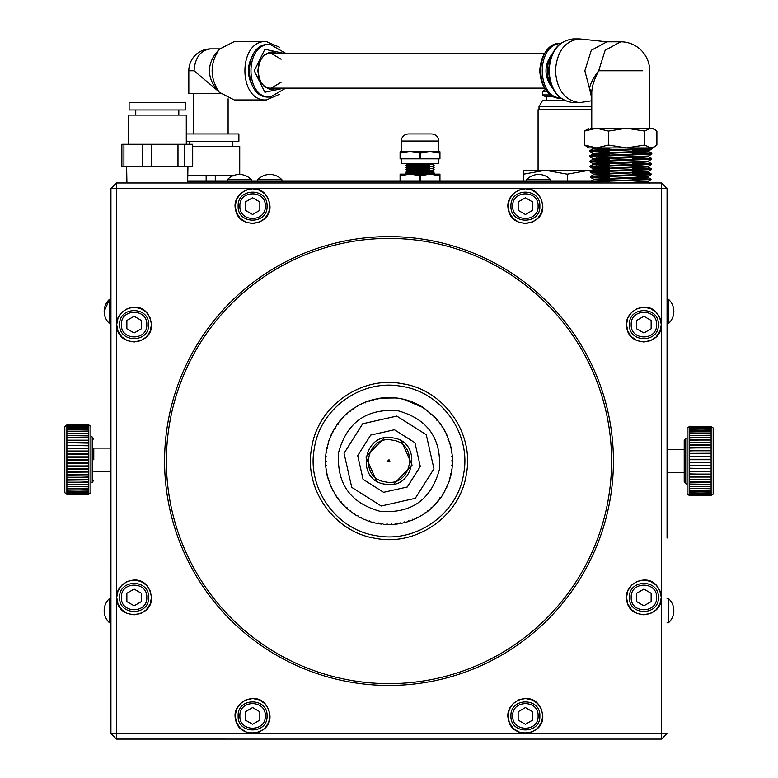 <?xml version="1.0" encoding="UTF-8"?>
<svg xmlns="http://www.w3.org/2000/svg" width="778" height="778" viewBox="0 0 778 778"><rect width="100%" height="100%" fill="white"/><g stroke="black" fill="none" stroke-linecap="round" stroke-linejoin="round"><path stroke-width="1.17" d="M110.933 382.669L110.933 536.655M603.475 170.265L523.497 170.265L523.497 181.216M591.757 109.717L538.084 109.717L538.084 170.265L545.388 170.265L523.497 174.175M591.961 170.333L589.179 170.265L592.077 170.265M567.279 181.216L567.279 174.175L545.388 170.265M609.135 173.552L597.232 170.829M589.179 170.265L567.279 174.175M591.757 106.625L539.018 106.625L539.018 109.717M564.692 100.644L542.47 100.644L539.018 106.625M550.882 94.926L542.47 94.926L545.145 96.472L553.498 96.472M148.569 597.436C149.464 616.088 118.752 616.088 119.647 597.436C118.752 578.783 149.464 578.783 148.569 597.436M146.809 597.436C147.587 613.813 120.619 613.813 121.407 597.436C120.619 581.049 147.587 581.049 146.809 597.436M126.863 601.618L126.863 593.254L134.108 589.072L141.343 593.254L141.343 601.618L134.108 605.799L126.863 601.618L134.108 605.799L141.343 601.618L141.343 593.254L134.108 589.072L126.863 593.254L126.863 601.618L134.108 605.799L141.343 601.618L141.343 593.254L134.108 589.072L126.863 593.254L126.863 601.618M109.542 323.56L109.542 299.277A16.396 16.396 0 0 0 104.164 311.414L109.542 299.277L110.933 299.277L110.933 323.56L109.542 323.56A16.396 16.396 0 0 1 104.164 311.414M109.542 313.797L109.542 316.257M632.31 155.065L632.31 147.898L651.964 148.18L589.559 150.757L609.135 151.768M632.31 152.391L651.828 153.373L589.724 155.901L592.661 156.3M632.31 157.545L651.672 158.518L589.88 161.056L592.787 161.454M633.049 162.719L651.507 163.681L590.045 166.22L609.135 167.221M632.31 167.853L651.351 168.826L590.201 171.355L609.135 172.376M632.31 173.017L651.196 173.971L590.356 176.518L609.135 177.51M632.825 178.172L651.03 179.135L590.521 181.663L650.982 179.854L632.31 178.862M609.135 178.22L590.356 177.238L651.128 174.71L632.31 173.708M609.135 173.076L590.191 172.103L651.293 169.575L632.31 168.554M609.135 167.912L590.035 166.959L651.458 164.411L632.31 163.409M609.135 165.977L609.135 162.816L589.87 161.795L651.614 159.266L632.31 158.265M609.135 160.842L609.135 157.662L589.714 156.66L651.779 154.132L632.31 153.12M609.135 152.488L589.549 151.516L651.935 148.977L632.31 147.966M590.521 181.663L591.786 182.966M632.31 182.733L642.2 182.966M641.743 182.966L647.646 182.412L645.594 182.091M609.135 180.759L593.77 179.796L640.1 177.899L647.792 177.267L645.759 176.937M609.135 175.614L593.595 174.651L647.986 172.113L632.31 171.189M609.135 170.47L593.41 169.497L648.123 166.959L632.31 166.035M609.135 165.315L593.283 164.343L640.45 162.446L648.278 161.814L646.207 161.493M609.135 160.171L593.099 159.198L640.586 157.302L648.463 156.67L646.353 156.339M609.135 155.026L592.933 154.044L648.619 151.516L632.31 150.582M609.135 149.882L592.768 148.899L612.549 147.898L649.62 147.898M609.135 147.898L612.549 147.898M592.768 148.335L592.009 147.898L596.016 147.898L592.768 148.335L609.135 149.24M644.952 147.898L588.858 147.898L584.55 145.048L584.55 131.074L596.493 128.224L608.435 131.074L608.435 145.048L596.493 147.898L584.55 145.048M608.435 131.074L626.523 128.224L644.612 131.074L650.758 128.224L654.522 129.343L656.895 131.074L656.895 145.048L652.586 147.898L650.758 147.898L644.612 145.048L626.523 147.898L608.435 145.048M592.486 182.966L602.133 181.663M632.31 149.94L648.589 150.913L592.894 153.451L609.135 154.384M648.463 156.67L648.463 156.018L600.917 157.963L593.099 158.634L609.135 159.529M648.278 161.814L648.278 161.172L601.063 163.108L593.283 163.788L609.135 164.673M632.31 165.393L648.093 166.356L593.381 168.894L609.135 169.828M632.31 170.538L647.948 171.51L593.556 174.048L609.135 174.972M632.31 175.692L647.753 176.664L593.731 179.193L609.135 180.117M632.31 180.846L647.607 181.809L623.684 182.966M654.522 146.779L650.758 147.898M588.858 128.224L584.55 131.074M644.612 131.074L644.612 145.048M650.758 128.224L590.687 128.224M551.923 54.761C545.728 65.43 545.728 76.098 551.923 86.757M552.779 52.992C543.734 64.837 543.734 76.682 552.779 88.536M560.646 98.154C536.139 96.812 536.139 44.716 560.646 43.373M667.427 449.441L684.212 449.441L684.212 472.616L667.427 472.616M689.182 426.733L687.11 427.929L687.11 494.127L689.182 495.323M689.182 484.013L711.111 484.354L689.182 484.354M689.182 481.708L711.111 482.078L689.182 482.078M689.182 479.238L711.111 479.637L689.182 479.637M689.182 476.642L711.111 477.05L689.182 477.05M689.182 473.919L711.111 474.347L689.182 474.347M689.182 471.098L711.111 471.546L689.182 471.546M689.182 468.21L711.111 468.657L689.182 468.657M689.182 465.254L711.111 465.711L689.182 465.711M689.182 462.297L711.111 462.297L711.111 459.72L689.182 459.72L689.182 462.735L711.111 462.735L689.182 462.735M711.111 459.74L689.182 459.283L711.111 459.263L711.111 456.705L689.182 456.705L689.182 459.74M689.182 456.307L711.111 456.239L689.182 456.764M689.182 453.36L711.111 453.263L689.182 453.817M689.182 450.472L711.111 450.336L689.182 450.919M689.182 447.671L711.111 447.496L689.182 448.099M689.182 444.967L711.111 444.753L689.182 445.386M689.182 442.39L711.111 442.137L689.182 442.779M689.182 439.949L711.111 439.667L689.182 440.319M689.182 437.674L711.111 437.362L689.182 438.014M689.182 479.88L689.182 481.99L711.111 481.99L711.111 479.88M689.182 482.36L689.182 484.324L711.111 484.324L711.111 482.36M689.182 484.665L689.182 486.483L711.111 486.483L711.111 484.665M689.182 486.795L689.182 488.448L711.111 488.448L711.111 486.795L689.182 486.454M689.182 488.73L689.182 490.208L711.111 490.208L711.111 488.73L689.182 488.37M689.182 490.461L689.182 491.745L711.111 491.745L711.111 490.461L689.182 490.062M689.182 491.959L689.182 493.048L711.111 493.048L711.111 491.959L689.182 491.55M689.182 493.223L689.182 494.098L711.111 494.098L711.111 493.223L689.182 492.795M689.182 494.244L689.182 494.905L711.111 494.905L711.111 494.244L689.182 493.797M689.182 495.012L711.111 495.46L689.182 494.555M689.182 495.518L711.111 495.742L689.182 495.061M711.111 495.304L689.182 495.304M689.182 426.762L711.111 426.539L689.182 426.276M689.182 427.492L711.111 427.044L689.182 427.044M689.182 428.25L711.111 427.803L711.111 427.141L689.182 427.141L689.182 427.803M689.182 429.252L711.111 428.824L711.111 427.949L689.182 427.949L689.182 428.824M689.182 430.497L711.111 430.078L711.111 428.999L689.182 428.999L689.182 430.078M689.182 431.975L711.111 431.576L711.111 430.292L689.182 430.292L689.182 431.576M689.182 433.667L711.111 433.297L711.111 431.829L689.182 431.829L689.182 433.297M689.182 435.573L711.111 435.233L711.111 433.579L689.182 433.579L689.182 435.233M711.111 437.362L711.111 435.544L689.182 435.544L689.182 437.362M711.111 439.667L711.111 437.703L689.182 437.703L689.182 439.667M711.111 442.137L711.111 440.037L689.182 440.037L689.182 442.137M711.111 444.753L711.111 442.536L689.182 442.536L689.182 444.753M711.111 447.496L711.111 445.172L689.182 445.172L689.182 447.496M711.111 450.336L711.111 447.924L689.182 447.924L689.182 450.336M711.111 453.263L711.111 450.783L689.182 450.783L689.182 453.263M711.111 456.239L711.111 453.71L689.182 453.71L689.182 456.239M689.182 462.754L689.182 465.312L711.111 465.312L711.111 462.754M689.182 465.779L689.182 468.307L711.111 468.307L711.111 465.779M689.182 468.755L689.182 471.244L711.111 471.244L711.111 468.755M689.182 471.682L689.182 474.094L711.111 474.094L711.111 471.682M689.182 474.522L689.182 476.856L711.111 476.856L711.111 474.522M689.182 477.264L689.182 479.491L711.111 479.491L711.111 477.264M711.111 495.323L713.183 494.127L713.183 427.929L711.111 426.733M186.292 133.952L238.885 133.952L238.885 141.256L186.292 141.256M206.151 181.216L206.151 175.556L187.77 175.556M233.458 175.556L215.292 175.556L215.292 181.216M215.292 175.556L206.151 175.556M192.691 146.361L239.731 146.361L239.731 174.447M281.976 181.216L281.976 179.825L257.693 179.825L257.693 181.216M267.049 715.925C267.943 734.578 237.241 734.578 238.136 715.925C237.241 697.273 267.943 697.273 267.049 715.925M265.288 715.925C266.076 732.302 239.109 732.302 239.896 715.925C239.109 699.539 266.076 699.539 265.288 715.925M245.352 720.107L245.352 711.744L252.597 707.562L259.833 711.744L259.833 720.107L252.597 724.289L245.352 720.107L252.597 724.289L259.833 720.107L259.833 711.744L252.597 707.562L245.352 711.744L245.352 720.107L252.597 724.289L259.833 720.107L259.833 711.744L252.597 707.562L245.352 711.744L245.352 720.107M148.569 324.621C149.464 343.273 118.752 343.273 119.647 324.621C118.752 305.968 149.464 305.968 148.569 324.621M146.809 324.621C147.596 341.007 120.629 341.007 121.407 324.621C120.629 308.244 147.596 308.244 146.809 324.621M126.872 328.802L126.872 320.439L134.108 316.267L141.353 320.439L141.353 328.802L134.108 332.984L126.872 328.802L134.108 332.984L141.353 328.802L141.353 320.439L134.108 316.267L126.872 320.439L126.872 328.802L134.108 332.984L141.353 328.802L141.353 320.439L134.108 316.267L126.872 320.439L126.872 328.802M539.864 206.141C540.759 224.793 510.057 224.793 510.952 206.141C510.057 187.488 540.759 187.488 539.864 206.141M538.104 206.141C538.891 222.518 511.924 222.518 512.712 206.141C511.924 189.764 538.891 189.764 538.104 206.141M518.167 210.323L518.167 201.959L525.413 197.777L532.648 201.959L532.648 210.323L525.413 214.504L518.167 210.323L525.413 214.504L532.648 210.323L532.648 201.959L525.413 197.777L518.167 201.959L518.167 210.323L525.413 214.504L532.648 210.323L532.648 201.959L525.413 197.777L518.167 201.959L518.167 210.323M184.678 166.55L192.691 166.55L192.691 144.28L184.678 144.28L184.678 166.55L177.987 166.55L177.987 144.28L151.321 144.28L151.321 166.55L177.987 166.55M142.578 166.55L142.578 144.28L121.874 144.28L121.874 166.55L151.321 166.55M123.926 144.28L123.926 166.55M177.987 144.28L184.678 144.28M142.578 144.28L151.321 144.28M186.292 144.28L186.292 115.095L128.273 115.095L128.273 144.28M149.036 102.686L185.446 102.686L185.446 109.98L129.109 109.98L129.109 102.686L149.036 102.686M267.058 206.141C267.953 224.793 237.241 224.793 238.136 206.141C237.241 187.488 267.953 187.488 267.058 206.141M265.298 206.141C266.086 222.518 239.118 222.518 239.896 206.141C239.118 189.754 266.086 189.754 265.298 206.141M245.362 210.323L245.362 201.959L252.597 197.777L259.842 201.959L259.842 210.323L252.597 214.495L245.362 210.323L252.597 214.495L259.842 210.323L259.842 201.959L252.597 197.777L245.362 201.959L245.362 210.323L252.597 214.495L259.842 210.323L259.842 201.959L252.597 197.777L245.362 201.959L245.362 210.323M591.757 98.154L589.481 88.527C590.405 83.509 593.478 77.596 598.69 70.759C594.363 78.957 592.068 86.066 591.786 92.076L591.757 128.224M591.757 100.761L579.668 102.628C564.954 100.732 556.883 90.112 555.443 70.759C556.883 51.406 564.954 40.787 579.668 38.9L606.879 41.798L591.299 50.278L584.852 70.759L589.481 88.527L591.786 92.076M658.353 597.436C659.248 616.088 628.536 616.088 629.431 597.436C628.536 578.783 659.248 578.783 658.353 597.436M656.593 597.436C657.371 613.823 630.413 613.823 631.191 597.436C630.413 581.059 657.371 581.059 656.593 597.436M636.647 601.618L636.647 593.264L643.892 589.082L651.137 593.264L651.137 601.618L643.892 605.799L636.647 601.618L643.892 605.799L651.137 601.618L651.137 593.264L643.892 589.082L636.647 593.264L636.647 601.618L643.892 605.799L651.137 601.618L651.137 593.264L643.892 589.082L636.647 593.264L636.647 601.618M658.353 324.63C659.248 343.283 628.546 343.283 629.431 324.63C628.546 305.978 659.248 305.978 658.353 324.63M656.593 324.63C657.381 341.007 630.413 341.007 631.201 324.63C630.413 308.253 657.381 308.253 656.593 324.63M636.657 328.812L636.657 320.448L643.892 316.267L651.137 320.448L651.137 328.812L643.892 332.994L636.657 328.812L643.892 332.994L651.137 328.812L651.137 320.448L643.892 316.267L636.657 320.448L636.657 328.812L643.892 332.994L651.137 328.812L651.137 320.448L643.892 316.267L636.657 320.448L636.657 328.812M252.597 739.1L116.408 739.1L110.933 733.615L110.943 188.441L116.408 188.441L116.408 733.615L110.933 733.615M252.597 182.966L661.592 182.966L661.592 188.441L667.067 188.441L661.592 182.966L667.067 188.441L667.067 534.029M110.933 534.029L110.933 188.441L116.408 182.966L110.943 188.441M251.527 181.216L251.527 179.825L227.244 179.825L227.244 181.216M539.864 715.925C540.759 734.578 510.047 734.578 510.942 715.925C510.047 697.273 540.759 697.273 539.864 715.925M538.104 715.925C538.882 732.312 511.924 732.312 512.702 715.925C511.924 699.548 538.882 699.548 538.104 715.925M518.158 720.107L518.158 711.744L525.403 707.562L532.648 711.744L532.648 720.107L525.403 724.289L518.158 720.107L525.403 724.289L532.648 720.107L532.648 711.744L525.403 707.562L518.158 711.744L518.158 720.107L525.403 724.289L532.648 720.107L532.648 711.744L525.403 707.562L518.158 711.744L518.158 720.107M93.788 459.817L93.788 448.079L93.788 459.817M88.818 493.952L90.89 492.766L90.89 426.558L88.818 424.905L66.889 424.905L64.817 426.558L64.817 492.766L66.889 493.952L88.818 493.933L88.818 493.408L66.889 493.408L66.889 493.933M88.818 460.352L66.889 460.362L88.818 460.352L88.818 457.328L66.889 457.328L66.889 459.895L88.818 459.895M88.818 463.338L66.889 463.387L88.818 462.881M88.818 466.294L66.889 466.382L88.818 465.837M88.818 469.202L66.889 469.329L88.818 468.755M88.818 472.042L66.889 472.207L88.818 471.604M88.818 474.774L66.889 474.979L88.818 474.356M88.818 477.4L66.889 477.643L88.818 477.002M88.818 479.89L66.889 480.162L88.818 479.52M88.818 482.234L66.889 482.535L88.818 481.883M88.818 435.904L66.889 435.583L66.889 437.499L88.818 437.499L66.889 437.499M88.818 440.562L66.889 440.183L88.818 440.183M88.818 443.12L66.889 442.711L88.818 442.711M88.818 445.794L66.889 445.376L88.818 445.376M88.818 448.585L66.889 448.147L88.818 448.147M88.818 451.454L66.889 451.007L88.818 451.007M88.818 454.391L66.889 453.934L88.818 453.934M88.818 457.357L88.818 454.313L66.889 454.313L66.889 456.861L88.818 456.861L66.889 457.357M88.818 493.884L66.889 494.419L88.818 494.419L66.889 494.419L88.818 494.419L66.889 493.884M88.818 492.114L66.889 492.552L66.889 493.291L88.818 493.291L88.818 492.552M88.818 491.025L66.889 491.453L66.889 492.406L88.818 492.406L88.818 491.453M88.818 489.702L66.889 490.101L66.889 491.258L88.818 491.258L88.818 490.101M88.818 488.146L66.889 488.526L66.889 489.877L88.818 489.877L88.818 488.526M88.818 486.376L66.889 486.727L66.889 488.263L88.818 488.263L88.818 486.727M66.889 482.535L66.889 484.402L88.818 484.402L66.889 484.723L66.889 486.435L88.818 486.435L88.818 484.723M88.818 484.402L88.818 482.535M66.889 480.162L66.889 482.185L88.818 482.185L88.818 480.162M66.889 477.643L66.889 479.793L88.818 479.793L88.818 477.643M66.889 474.979L66.889 477.245L88.818 477.245L88.818 474.979M66.889 472.207L66.889 474.561L88.818 474.561L88.818 472.207M66.889 469.329L66.889 471.769L88.818 471.769L88.818 469.329M66.889 466.382L66.889 468.881L88.818 468.881L88.818 466.382M66.889 463.387L66.889 465.925L88.818 465.925L88.818 463.387M66.889 460.362L66.889 462.92L88.818 462.92L88.818 460.362M88.818 453.856L88.818 451.337L66.889 451.337L66.889 453.856M88.818 450.89L88.818 448.429L66.889 448.429L66.889 450.89M88.818 447.992L88.818 445.609L66.889 445.609L66.889 447.992M88.818 445.181L88.818 442.886L66.889 442.886L66.889 445.181M88.818 442.488L88.818 440.299L66.889 440.299L66.889 442.488M88.818 439.92L88.818 437.858L66.889 437.858L66.889 439.92M88.818 437.499L88.818 435.583L66.889 435.573L88.818 435.573M88.818 435.252L88.818 433.492L66.889 433.492L66.889 435.252M88.818 433.19L88.818 431.596L66.889 431.596L66.889 433.19L88.818 433.541M88.818 431.323L88.818 429.913L66.889 429.913L66.889 431.323L88.818 431.702M88.818 429.68L88.818 428.464L66.889 428.464L66.889 429.68L88.818 430.078M88.818 428.26L88.818 427.248L66.889 427.248L66.889 428.26L88.818 428.678M88.818 427.083L88.818 426.276L66.889 426.276L66.889 427.083L88.818 427.511M88.818 426.149L88.818 425.556L66.889 425.556L66.889 426.149L88.818 426.597M88.818 425.469L66.889 425.099L88.818 425.926M88.818 425.06L66.889 424.914L88.818 425.517M66.889 424.905L88.818 424.905M550.756 181.216L550.756 179.825L526.473 179.825L526.473 181.216M668.458 618.403L668.458 622.789A16.396 16.396 0 0 0 668.458 598.506L668.458 618.403M220.33 93.467L188.821 93.467L188.821 70.759L194.062 70.759L218.54 91.396M279.555 94.274L266.397 99.954L234.275 99.954L219.27 92.281L214.816 86.903C207.677 76.137 207.677 65.381 214.816 54.625L219.27 49.247L234.275 41.565L266.397 41.565L279.555 47.244M219.27 92.281C209.759 77.936 209.759 63.592 219.27 49.247M266.397 99.954C237.757 101.762 237.757 39.766 266.397 41.565M251.848 56.862C247.297 66.13 247.297 75.398 251.848 84.666M281.091 82.303L271.211 88.138C254.163 89.217 254.163 52.311 271.211 53.381L281.091 59.225M268.809 44.482C243.028 42.858 243.028 98.66 268.809 97.036L270.316 97.036C244.535 98.66 244.535 42.858 270.316 44.482L268.809 44.482M277.513 88.138L272.115 89.528L269.334 89.169L264.189 86.368L260.251 81.194L258.928 77.946L257.849 70.759L258.928 63.582L260.251 60.334L264.189 55.16L269.334 52.35L272.115 51.99L277.513 53.381M284.145 88.138L264.89 92.251L254.25 70.759L264.89 49.277L284.145 53.381M668.458 323.56L668.458 323.56A16.396 16.396 0 0 0 668.458 299.277L668.458 323.56L667.067 323.56M668.458 322.734L668.458 319.972M668.458 317.988L668.458 306.746M668.458 304.84L668.458 300.094M667.067 538.026L667.067 384.031M109.542 622.789L109.542 598.506A16.396 16.396 0 0 0 109.542 622.789L110.933 622.789M401.273 151.739L401.273 141.032L438.763 141.032C438.335 136.724 435.972 134.361 431.673 133.942L408.528 133.942M410.055 151.739L400.087 151.739L400.087 153.042L410.055 151.739L420.538 153.042L429.981 151.739L410.055 151.739M439.949 151.739L429.981 151.739L439.424 153.042L439.949 153.042L439.949 151.739M439.949 153.042L439.949 158.829L439.424 158.829L439.424 153.042M420.538 153.042L420.538 158.829L439.424 158.829M400.612 153.042L400.612 158.829L400.087 158.829L400.087 153.042M400.612 158.829L419.498 158.829L419.498 153.042M419.498 158.829L420.538 158.829M438.763 158.829L438.763 163.555L401.273 163.555L401.273 158.829M405.649 163.555L407.507 164.625L432.529 164.625L434.387 163.555M407.507 164.625L405.902 165.558L429.582 165.558M410.453 165.558L405.902 165.558L407.507 166.482L432.529 166.482L434.134 165.558L432.529 164.625M407.507 166.482L405.902 167.406L429.66 167.406M410.376 167.406L405.902 167.406L407.507 168.33L432.529 168.33L434.134 167.406L432.529 166.482M407.507 168.33L405.902 169.264L429.738 169.264M410.298 169.264L405.902 169.264L407.507 170.188L432.529 170.188L434.134 169.264L432.529 168.33M407.507 170.188L405.902 171.111L429.826 171.111M410.21 171.111L405.902 171.111L407.507 172.045L432.529 172.045L434.134 171.111L432.529 170.188M407.507 172.045L405.649 173.115L434.387 173.115L432.529 172.045M405.649 174.126L405.649 173.115M410.055 174.126L400.087 174.126L400.087 175.731L410.055 174.126L420.538 175.731L429.981 174.126L410.055 174.126M439.949 174.126L429.981 174.126L439.424 175.731L439.949 175.731L439.949 174.126M439.949 175.731L439.949 181.216M420.538 175.731L420.538 181.216M439.424 181.216L439.424 175.731M400.612 175.731L400.612 181.216M419.498 181.216L419.498 175.731M400.087 181.216L400.087 175.731M660.055 318.251L661.271 324.601L659.948 331.282M659.9 331.409L656.185 336.923M656.087 337.02L650.544 340.686M650.418 340.735L643.892 342.009M643.756 342.009L637.24 340.686M637.114 340.628L631.61 336.923M631.503 336.816L627.836 331.282M627.788 331.146L626.514 324.63M626.514 324.494L627.836 317.978M627.895 317.852L631.61 312.338M631.707 312.241L637.24 308.574M637.376 308.516L643.892 307.252M644.038 307.252L650.544 308.574M650.671 308.633L656.185 312.338M656.282 312.445L659.948 317.978M661.271 597.436C662.389 617.742 629.713 620.961 626.844 600.83C621.612 581.195 657.216 567.483 661.271 597.436L659.948 604.088M659.89 604.224L656.185 609.728M656.078 609.826L650.544 613.492M650.408 613.55L643.892 614.815M643.756 614.815L637.24 613.492M637.114 613.443L631.6 609.728M631.503 609.631L627.836 604.088M627.778 603.961L626.514 597.436M626.514 597.3L627.836 590.794M627.885 590.658L631.6 585.153M631.707 585.056L637.24 581.38M637.367 581.331L643.892 580.057M644.028 580.057L650.544 581.38M650.671 581.438L656.185 585.153M656.282 585.25L659.948 590.794M660.055 591.056L661.271 597.416M541.566 709.546L542.781 715.925L541.459 722.577M541.4 722.704L537.695 728.218M537.588 728.315L532.055 731.981M531.919 732.04L525.403 733.304M525.267 733.304L518.751 731.981M518.625 731.933L513.11 728.218M513.013 728.111L509.347 722.577M509.289 722.451L508.024 715.925M508.024 715.789L509.347 709.273M509.405 709.147L513.11 703.633M513.217 703.536L518.751 699.869M518.877 699.821L525.403 698.547M525.539 698.547L532.055 699.869M532.181 699.928L537.695 703.633M537.793 703.74L541.459 709.273M268.76 709.536L269.976 715.925L268.653 722.577M268.595 722.704L264.88 728.208M264.783 728.315L259.249 731.981M259.113 732.03L252.587 733.304M252.451 733.304L245.945 731.981M245.809 731.923L240.305 728.208M240.208 728.111L236.531 722.577M236.483 722.441L235.209 715.925M235.219 715.779L236.541 709.273M236.59 709.147L240.305 703.633M240.402 703.536L245.945 699.869M246.072 699.811L252.597 698.547M252.733 698.547L259.239 699.869M259.375 699.918L264.88 703.633M264.977 703.73L268.653 709.273M150.271 591.047L151.486 597.436L150.164 604.088M150.105 604.214L146.39 609.719M146.293 609.826L140.76 613.492M140.624 613.541L134.108 614.815M133.962 614.815L127.456 613.492M127.329 613.434L121.815 609.719M121.718 609.621L118.052 604.088M117.993 603.952L116.729 597.436M116.729 597.29L118.052 590.784M118.1 590.658L121.815 585.144M121.913 585.046L127.456 581.38M127.582 581.322L134.108 580.057M134.244 580.057L140.76 581.38M140.886 581.429L146.39 585.144M146.497 585.241L150.164 590.784M150.271 318.241L151.486 324.621L150.164 331.272M150.115 331.409L146.4 336.913M146.303 337.01L140.76 340.676M140.633 340.735L134.108 341.999M133.972 341.999L127.456 340.676M127.329 340.628L121.825 336.913M121.718 336.816L118.052 331.272M118.003 331.146L116.729 324.621M116.729 324.484L118.052 317.969M118.11 317.842L121.825 312.338M121.922 312.241L127.456 308.565M127.592 308.516L134.108 307.242M134.254 307.242L140.76 308.565M140.886 308.623L146.4 312.338M146.497 312.435L150.164 317.969M268.76 199.752L269.976 206.141L268.653 212.793M268.604 212.919L264.89 218.423M264.792 218.521L259.249 222.197M259.123 222.245L252.597 223.519M252.461 223.519L245.945 222.197M245.819 222.138L240.305 218.423M240.208 218.326L236.541 212.793M236.493 212.657L235.219 206.141M235.219 205.995L236.541 199.489M236.6 199.353L240.314 193.848M240.412 193.751L245.945 190.085M246.081 190.026L252.597 188.762M252.743 188.762L259.249 190.085M259.375 190.133L264.89 193.848M264.987 193.946L268.653 199.489M541.576 199.761L542.791 206.141L541.469 212.793M541.41 212.919L537.695 218.433M537.598 218.53L532.064 222.197M531.928 222.245L525.403 223.519M525.267 223.519L518.761 222.197M518.625 222.138L513.12 218.433M513.023 218.326L509.357 212.793M509.298 212.666L508.034 206.141M508.034 206.005L509.357 199.489M509.405 199.363L513.12 193.848M513.217 193.751L518.761 190.085M518.887 190.036L525.413 188.762M525.549 188.762L532.055 190.085M532.191 190.143L537.695 193.848M537.793 193.955L541.469 199.489M661.592 739.1L116.408 739.09L116.408 733.615L667.057 733.625L661.592 739.1L661.592 188.441L116.408 188.441L116.408 182.966L661.592 182.966M661.271 324.63C662.389 344.926 629.713 348.145 626.854 328.024C621.612 308.389 657.216 294.677 661.271 324.63M542.781 715.925C543.9 736.231 511.224 739.44 508.355 719.319C503.123 699.685 538.726 685.972 542.781 715.925M269.976 715.925C271.084 736.221 238.418 739.44 235.549 719.31C230.307 699.675 265.911 685.972 269.976 715.925M151.486 597.436C152.605 617.732 119.929 620.951 117.06 600.82C111.828 581.185 147.431 567.483 151.486 597.436M151.486 324.621C152.605 344.926 119.929 348.145 117.06 328.015C111.828 308.38 147.431 294.668 151.486 324.621M269.976 206.141C271.094 226.437 238.418 229.656 235.549 209.525C230.317 189.89 265.92 176.188 269.976 206.141M542.791 206.141C543.9 226.437 511.234 229.656 508.365 209.535C503.133 189.9 538.726 176.188 542.791 206.141M187.673 181.216L609.135 181.216M613.424 461.033A224.424 224.424 0 0 1 276.793 655.387A224.424 224.424 0 0 1 276.793 266.679A224.424 224.424 0 0 1 613.424 461.033M611.596 461.033A222.596 222.596 0 0 0 277.697 268.254A222.596 222.596 0 0 0 277.697 653.812A222.596 222.596 0 0 0 611.596 461.033M466.314 474.395C460.236 515.882 416.765 546.545 375.638 538.347C334.141 532.269 303.488 488.798 311.686 447.671C317.764 406.174 361.235 375.521 402.362 383.719C443.859 389.797 474.512 433.268 466.314 474.395M405.931 384.478L402.459 383.739L405.931 384.478M402.275 383.71L398.744 383.233L402.265 383.7M463.61 473.928C457.756 513.976 415.802 543.559 376.105 535.643C336.057 529.789 306.474 487.835 314.39 448.138C320.244 408.09 362.198 378.497 401.895 386.413C441.943 392.277 471.536 434.231 463.61 473.928M326.001 453.127L326.196 451.687L326.818 452.514L326.001 453.127L325.7 456.093L325.729 466.401L326.789 473.734L327.655 474.288L327.1 475.154L330.786 486.396L337.214 497.774M334.89 494.244L335.882 494.477L335.658 495.479L340.035 501.45L346.142 507.878L353.076 513.383L356.81 515.765L357.802 515.493L358.075 516.485L360.71 517.876L361.682 517.535L362.013 518.508L364.746 519.714L365.689 519.305L366.088 520.249L368.898 521.26L369.813 520.793L370.279 521.707L373.148 522.515L374.024 521.98L374.558 522.865L377.476 523.468L378.312 522.884L378.905 523.72L381.862 524.129L382.65 523.477L383.301 524.275L386.277 524.469L387.026 523.769L387.726 524.518L390.712 524.508L391.402 523.75L392.161 524.45L395.136 524.226L395.778 523.429L396.576 524.071L399.522 523.652L400.116 522.806L400.952 523.39L403.87 522.758L404.395 521.882L405.27 522.408L408.139 521.571L408.596 520.657L409.52 521.124L416.376 518.323L424.088 513.957L427.686 511.379L427.812 510.358L428.834 510.485L431.109 508.559L431.158 507.528L432.179 507.587L440.066 498.766L442.575 495.109L442.342 494.108L443.343 493.874L448.984 481.864L450.997 474.726L450.443 473.87L451.298 473.306L450.997 474.726M408.888 521.338L409.52 521.124M425.605 512.906L428.834 510.485M451.999 468.93L451.804 470.369L451.182 469.552L451.999 468.93L452.3 465.964L452.271 455.665L451.211 448.332L450.345 447.768L450.909 446.912L451.211 448.332M450.909 446.912L447.214 435.67L445.298 431.673L444.316 431.372L444.617 430.39L445.298 431.673M444.617 430.39L439.813 422.95L435.028 417.29L423.718 407.866C409.821 399.046 394.747 395.895 378.478 398.414L369.861 400.485L361.624 403.743L360.321 404.385L361.624 403.743L361.293 404.716L360.321 404.385L352.716 408.927L346.891 413.507L346.842 414.528L345.821 414.48L346.891 413.507M423.456 407.701L403.393 399.192L396.197 397.947L380.189 398.151M326.196 451.687L329.016 440.202L332.498 432.062L337.934 423.3L342.68 417.611L343.701 417.582L343.681 416.561L342.68 417.611L345.821 414.48M396.187 398.025L398.424 398.239M452.271 455.665L451.6 456.443L452.378 457.114L452.485 460.09L451.765 460.819L452.495 461.539M451.804 470.369L451.298 473.306M443.343 493.874L442.575 495.109M435.32 504.455L434.319 505.505L434.299 504.475L435.32 504.455M432.179 507.587L431.109 508.559M417.679 517.681L416.376 518.323L416.707 517.351L417.679 517.681M378.905 523.72L377.476 523.468M333.383 491.667L332.702 490.393M327.1 475.154L326.789 473.734M325.505 460.527L326.235 461.247L325.515 461.976L325.622 464.952L326.4 465.623L325.729 466.401M424.924 408.674L423.922 408.878L423.718 407.866M378.478 398.414L377.894 399.26L377.048 398.676M374.13 399.299L373.605 400.184L372.73 399.659M369.861 400.485L369.404 401.409L368.48 400.942M365.689 401.973L365.29 402.916L364.347 402.518M357.695 405.795L357.433 406.787L356.441 406.524M353.922 408.11L353.727 409.121L352.716 408.927M350.314 410.687L350.188 411.708L349.166 411.581M340.686 419.828L340.783 420.849L339.762 420.947M337.934 423.3L338.099 424.311L337.088 424.477M335.425 426.957L335.658 427.958L334.657 428.192M333.179 430.779L333.48 431.751L332.498 432.062M331.204 434.746L331.574 435.699L330.621 436.069M329.512 438.841L329.95 439.764L329.016 440.202M328.112 443.042L328.608 443.937L327.713 444.442M327.003 447.331L327.567 448.196L326.702 448.75M452.3 465.964L451.629 465.195L452.397 464.524M451.95 452.699L451.123 452.086L451.736 451.259M450.17 444.024L449.276 443.528L449.772 442.624M448.838 439.794L447.904 439.366L448.342 438.432M447.214 435.67L446.251 435.31L446.621 434.348M443.12 427.812L442.118 427.589L442.342 426.587M440.669 424.127L439.648 423.961L439.813 422.95M437.965 420.606L436.944 420.519L437.032 419.498M435.028 417.29L433.998 417.28L434.017 416.249M431.868 414.188L430.837 414.246L430.779 413.225M428.493 411.309L427.472 411.436L427.346 410.424M325.7 456.093L326.371 456.871L325.603 457.542M326.05 469.367L326.877 469.98L326.264 470.797M327.83 478.042L328.724 478.538L328.228 479.442M329.162 482.272L330.096 482.7L329.668 483.634M330.786 486.396L331.749 486.756L331.389 487.718M337.331 497.939L338.352 498.095L338.197 499.116M340.035 501.45L341.056 501.538L340.968 502.559M342.972 504.776L344.002 504.786L343.983 505.817M346.142 507.878L347.163 507.82L347.221 508.841M349.507 510.757L350.528 510.621L350.654 511.642M353.076 513.383L354.078 513.188L354.282 514.19M412.311 520.093L412.71 519.15L413.663 519.548M420.305 516.271L420.567 515.279L421.559 515.542M424.088 513.957L424.273 512.945L425.284 513.14M437.314 502.238L437.217 501.217L438.238 501.12M440.066 498.766L439.901 497.755L440.922 497.589M444.822 491.288L444.52 490.305L445.502 490.004M446.796 487.32L446.426 486.367L447.379 485.997M448.488 483.226L448.05 482.302L448.984 481.864M449.898 479.024L449.392 478.13L450.287 477.624M338.654 452.329C346.93 422.269 366.603 408.392 397.704 410.687C427.764 418.963 441.641 438.636 439.346 469.727C431.07 499.787 411.397 513.675 380.306 511.37C350.246 503.103 336.359 483.42 338.654 452.329M344.051 453.263L362.713 423.757L396.77 416.084L426.276 434.737L433.949 468.803L415.287 498.309L381.23 505.982L351.724 487.32L344.051 453.263M394.407 429.748L370.698 435.087L357.715 455.626L363.054 479.326L383.593 492.318L407.302 486.979L420.285 466.44L414.946 442.731L394.407 429.748M385.013 484.14C414.567 490.714 423.047 441.651 392.997 437.926C363.433 431.352 354.963 480.415 385.013 484.14M393.96 483.945L412.087 465.118L401.526 441.214M384.04 438.121L365.913 456.939L376.474 480.853M385.392 481.883C358.269 478.528 365.923 434.241 392.608 440.173C419.731 443.538 412.077 487.825 385.392 481.883M544.318 89.985L542.47 91.843L547.372 91.843M560.812 43.247C534.204 42.061 534.204 99.467 560.812 98.271M685.739 483.702L685.739 438.354L684.212 440.533L684.212 481.524L685.739 483.702L687.11 484.198M387.707 461.033C390.05 462.502 390.478 462.074 389 459.74L387.707 461.033M642.745 70.759L598.69 70.759L605.148 50.278L620.718 41.798L606.879 41.798M628.245 70.759L624.909 70.759M573.269 102.628C558.186 100.644 549.958 90.024 548.597 70.759C549.958 51.504 558.186 40.884 573.269 38.9C558.555 40.787 550.484 51.406 549.044 70.759C550.484 90.112 558.555 100.732 573.269 102.628L579.668 102.628M93.788 439.171L92.261 436.993L92.261 482.331L93.788 480.152M219.591 48.868L210.721 48.868C200.607 50.162 195.054 57.465 194.062 70.759M596.473 148.724L596.473 150.961M596.473 153.869L596.473 170.265M546.195 96.472L546.195 100.644M542.47 91.843L542.47 94.926M651.011 179.825L651.03 179.144M651.167 174.671L651.186 173.971M651.332 169.536L651.351 168.826M648.093 166.356L651.458 164.411L651.507 163.681M651.653 159.218L651.672 158.518M651.808 154.093L651.828 153.373M651.974 148.938L651.993 148.219M590.356 177.238L590.327 176.548M590.191 172.103L590.171 171.393M590.035 166.959L590.006 166.259M589.87 161.795L589.85 161.095M589.714 156.66L589.685 155.94M589.549 151.516L589.53 150.796M649.26 183.316L647.607 182.363M593.77 179.796L590.531 181.663M647.753 177.219L651.001 179.096M593.595 174.651L590.356 176.518M647.948 172.074L651.167 173.932M593.41 169.497L590.201 171.355M648.093 166.92L651.312 168.777M593.283 164.343L590.045 166.22M648.239 161.775L651.478 163.652M593.099 159.198L589.88 161.056M648.424 156.621L651.643 158.479M592.933 154.044L589.724 155.901M648.589 151.477L651.799 153.334M592.768 148.899L589.559 150.757M651.468 147.898L651.964 148.18M650.982 179.854L647.607 181.809M590.385 177.277L593.77 179.232M651.128 174.71L647.753 176.664M590.23 172.142L593.585 174.087M651.293 169.575L647.948 171.51M590.055 166.998L593.42 168.933M589.899 161.834L593.283 163.788M651.614 159.266L648.239 161.211M589.743 156.699L593.099 158.634L593.06 159.237M651.779 154.132L648.424 156.067M589.578 151.554L592.933 153.49M651.935 148.977L648.589 150.913M592.739 148.297L592.739 148.938M648.619 150.874L648.619 151.516M592.894 153.451L592.894 154.093M593.244 163.74L593.244 164.391M648.123 166.317L648.123 166.959M593.381 168.894L593.381 169.536M647.986 171.471L647.986 172.113M593.556 174.048L593.556 174.69M647.792 176.616L647.792 177.267M593.731 179.193L593.731 179.835M647.646 181.76L647.646 182.412M632.31 180.788L632.31 178.191M632.31 175.653L632.31 172.395M632.31 170.489L632.31 162.106M632.31 160.21L632.31 156.952M609.135 181.43L609.135 178.269M609.135 176.295L609.135 167.97M609.135 155.688L609.135 153.159M609.135 150.543L609.135 148.005M652.586 128.224L654.522 129.352M561.123 43.247C548.12 44.939 541.002 54.042 539.757 70.555C540.846 87.282 547.975 96.53 561.123 98.281M685.739 438.354L687.11 437.858M711.111 495.79L689.182 495.79M232.243 146.361L232.243 141.256M189.19 144.28L189.19 141.256M281.976 179.825A16.396 16.396 0 0 0 257.693 179.825M187.644 182.966L187.936 166.55M126.911 182.966L126.629 166.55M178.814 115.095L178.814 109.98M135.751 115.095L135.751 109.98M271.211 88.138L544.542 88.138M271.211 53.381L544.542 53.381M620.718 41.798A28.961 28.961 0 0 1 649.688 70.759L649.688 128.224M573.269 38.9L579.668 38.9M251.527 179.825A16.396 16.396 0 0 0 227.244 179.825M110.573 448.079L93.788 448.079M110.573 471.244L93.788 471.244M92.261 436.993L90.89 436.487M92.261 482.331L90.89 482.837M550.756 179.825A16.396 16.396 0 0 0 526.473 179.825M667.067 622.789L668.458 622.789M667.067 598.506L668.458 598.506M228.1 133.952L228.1 98.806M193.343 133.952L193.343 93.467M210.721 48.868A21.901 21.901 0 0 0 188.821 70.759M270.316 97.036L285.827 88.138M270.316 44.482L285.827 53.381M667.067 299.277L668.458 299.277M110.933 598.506L109.542 598.506M401.273 141.032C401.691 136.724 404.054 134.361 408.362 133.942M438.763 151.739L438.763 141.032M434.387 174.126L434.387 173.115"/></g></svg>
